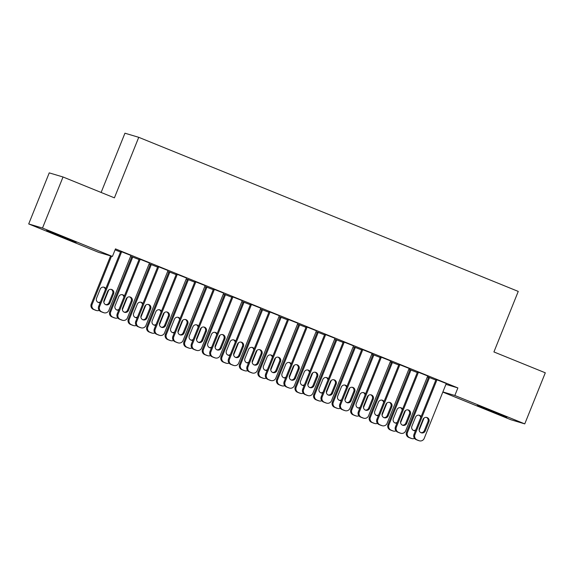 <?xml version="1.0" encoding="UTF-8"?>
<svg xmlns="http://www.w3.org/2000/svg" width="574" height="574" viewBox="0 0 574 574"><rect width="100%" height="100%" fill="white"/><g stroke="black" fill="none" stroke-linecap="round" stroke-linejoin="round"><path stroke-width="0.86" d="M64.288 237.342L76.141 242.407L70.688 240.456L46.623 230.54L64.288 237.342M494.996 412.225L506.842 417.291L501.396 415.339L477.331 405.423L494.996 412.225M130.528 256.492L131.726 256.98M149.075 264.026L150.273 264.506M167.622 271.552L168.821 272.04M186.177 279.086L187.375 279.574M204.724 286.62L205.923 287.108M223.272 294.153L224.47 294.634M241.819 301.68L243.017 302.168M260.374 309.214L261.572 309.702M278.921 316.748L280.119 317.228M297.468 324.274L298.667 324.762M316.016 331.808L317.214 332.296M334.563 339.342L335.761 339.83M353.118 346.868L354.316 347.356M371.665 354.402L372.863 354.89M390.212 361.936L391.411 362.424M408.76 369.469L409.958 369.95M427.314 376.996L428.513 377.484M98.628 252.345L28.7 223.946L42.498 228.057L112.425 256.456L98.628 252.345M42.498 228.057L63.025 176.986L49.235 172.874L28.7 223.946M101.124 192.455L124.945 133.204L138.743 137.315L518.25 291.413L493.92 351.941L545.3 372.806L524.765 423.885L510.975 419.766L442.819 392.092M131.826 256.729L139.044 259.556M149.52 263.007L139.281 258.953M168.928 271.789L176.139 274.616M186.622 278.067L176.383 274.013M206.023 286.857L213.234 289.683M223.717 293.135L213.478 289.074M243.118 301.917L250.336 304.744M260.811 308.195L250.58 304.141M280.22 316.977L287.431 319.811M297.913 323.262L287.674 319.201M317.314 332.045L324.532 334.872M335.008 338.323L324.776 334.269M354.416 347.105L361.627 349.932M362.804 349.609L340.734 404.505A4.075 4.004 106.6 0 0 342.922 409.793L344.78 410.546A4.075 4.004 106.6 0 0 350.011 408.272L372.081 353.376L373.007 353.749L361.871 349.329M391.511 362.172L398.729 364.999M399.899 364.669L377.836 419.565A4.075 4.004 106.6 0 0 380.024 424.853L381.875 425.607A4.075 4.004 106.6 0 0 387.106 423.332L409.176 368.436L410.101 368.817L398.966 364.39M428.613 377.233L435.824 380.06M446.307 383.511L436.068 379.457M445.926 384.358L457.88 387.924L115.467 248.886L112.425 256.456M418.453 372.203L396.383 427.099A4.075 4.004 106.6 0 0 398.571 432.387L400.43 433.14A4.075 4.004 106.6 0 0 405.66 430.866L427.723 375.97L428.649 376.343L417.52 371.923M410.058 369.699L417.276 372.533M381.351 357.136L359.288 412.032A4.075 4.004 106.6 0 0 361.477 417.327L363.328 418.08A4.075 4.004 106.6 0 0 368.558 415.798L390.629 360.903L391.554 361.283L380.419 356.863M372.964 354.639L380.175 357.466M353.562 345.857L343.324 341.795M335.862 339.578L343.08 342.405M316.461 330.789L306.222 326.735M298.767 324.511L305.978 327.338M279.366 315.729L269.127 311.675M261.672 309.451L268.883 312.278M242.264 300.661L232.032 296.607M224.57 294.383L231.788 297.217M205.169 285.601L194.93 281.547M187.476 279.323L194.686 282.15M168.067 270.541L157.836 266.479M150.374 264.262L157.592 267.089M130.972 255.473L120.734 251.419M120.49 252.022L115.087 249.834M457.88 387.924L454.838 395.486L524.765 423.885M63.025 176.986L114.405 197.851L138.743 137.315M442.884 391.927L454.838 395.486M446.271 383.497L424.208 438.393A4.075 4.004 106.6 0 1 418.977 440.674L417.119 439.921A4.075 4.004 106.6 0 1 414.93 434.633L437.001 379.737M436.104 379.371L413.998 434.353L414.93 434.633M425.277 430.909A3.265 3.2 -73.4 0 1 421.373 432.832A3.265 3.2 -73.4 0 1 419.336 428.498L422.988 419.415A3.265 3.2 -73.4 0 1 426.891 417.499A3.265 3.2 -73.4 0 1 428.921 421.825L425.277 430.909L424.344 430.629A3.265 3.2 -73.4 0 1 420.921 432.653M426.41 417.391A3.265 3.2 -73.4 0 1 427.989 421.553L424.344 430.629M419.329 440.796L418.396 440.516A4.075 4.004 -73.4 0 1 418.044 440.394L416.186 439.641A4.075 4.004 -73.4 0 1 413.998 434.353M428.642 377.147L406.543 432.129A4.075 4.004 -73.4 0 0 408.731 437.417L410.582 438.17A4.075 4.004 -73.4 0 0 410.941 438.299L411.874 438.572A4.075 4.004 106.6 0 0 414.564 438.414M411.874 438.572A4.075 4.004 106.6 0 1 411.515 438.45L409.664 437.697A4.075 4.004 106.6 0 1 407.475 432.409L429.539 377.513M424.043 418.03L419.135 430.235M413.459 430.428A3.265 3.2 106.6 0 0 415.827 429.797M420.735 417.592A3.265 3.2 106.6 0 0 418.955 415.167M421.158 416.545A3.265 3.2 106.6 0 0 415.533 417.198L411.881 426.274A3.265 3.2 106.6 0 0 415.483 430.665M417.556 371.837L395.45 426.819L396.383 427.099M406.722 423.375A3.265 3.2 -73.4 0 1 402.826 425.298A3.265 3.2 -73.4 0 1 400.788 420.964L404.44 411.888A3.265 3.2 -73.4 0 1 408.336 409.965A3.265 3.2 -73.4 0 1 410.374 414.299L406.722 423.375L405.796 423.095A3.265 3.2 -73.4 0 1 402.367 425.119M407.863 409.865A3.265 3.2 -73.4 0 1 409.441 414.019L405.796 423.095M400.781 433.262L399.848 432.99A4.075 4.004 -73.4 0 1 399.497 432.861L397.639 432.107A4.075 4.004 -73.4 0 1 395.45 426.819M399.002 364.303L376.903 419.285L377.836 419.565M388.175 415.841A3.265 3.2 -73.4 0 1 384.279 417.764A3.265 3.2 -73.4 0 1 382.241 413.431L385.893 404.354A3.265 3.2 -73.4 0 1 389.789 402.431A3.265 3.2 -73.4 0 1 391.827 406.765L388.175 415.841L387.242 415.569A3.265 3.2 -73.4 0 1 383.819 417.592M389.316 402.331A3.265 3.2 -73.4 0 1 390.894 406.485L387.242 415.569M382.234 425.736L381.301 425.456A4.075 4.004 -73.4 0 1 380.942 425.334L379.091 424.581A4.075 4.004 -73.4 0 1 376.903 419.285M410.094 369.613L387.995 424.595A4.075 4.004 -73.4 0 0 390.184 429.89L392.035 430.636A4.075 4.004 -73.4 0 0 392.394 430.765L393.326 431.045A4.075 4.004 106.6 0 0 396.017 430.887M393.326 431.045A4.075 4.004 106.6 0 1 392.968 430.916L391.116 430.163A4.075 4.004 106.6 0 1 388.928 424.875L410.991 369.979M405.495 410.496L400.587 422.701M394.912 422.902A3.265 3.2 106.6 0 0 397.28 422.263M402.187 410.058A3.265 3.2 106.6 0 0 400.408 407.64M402.611 409.018A3.265 3.2 106.6 0 0 396.986 409.664L393.334 418.74A3.265 3.2 106.6 0 0 396.928 423.138M391.547 362.086L369.441 417.068A4.075 4.004 -73.4 0 0 371.636 422.356L373.487 423.11A4.075 4.004 -73.4 0 0 373.846 423.232L374.779 423.512A4.075 4.004 106.6 0 0 377.47 423.354M374.779 423.512A4.075 4.004 106.6 0 1 374.42 423.39L372.562 422.636A4.075 4.004 106.6 0 1 370.374 417.341L392.444 362.445M386.948 402.962L382.04 415.167M376.365 415.368A3.265 3.2 106.6 0 0 378.732 414.729M383.64 402.525A3.265 3.2 106.6 0 0 381.854 400.107M384.056 401.484A3.265 3.2 106.6 0 0 378.431 402.13L374.786 411.214A3.265 3.2 106.6 0 0 378.381 415.605M380.454 356.777L358.355 411.759L359.288 412.032M369.627 408.315A3.265 3.2 -73.4 0 1 365.724 410.231A3.265 3.2 -73.4 0 1 363.694 405.904L367.338 396.821A3.265 3.2 -73.4 0 1 371.242 394.898A3.265 3.2 -73.4 0 1 373.279 399.231L369.627 408.315L368.695 408.035A3.265 3.2 -73.4 0 1 365.272 410.058M370.768 394.797A3.265 3.2 -73.4 0 1 372.347 398.952L368.695 408.035M363.686 418.202L362.754 417.922A4.075 4.004 -73.4 0 1 362.395 417.8L360.544 417.047A4.075 4.004 -73.4 0 1 358.355 411.759M361.907 349.243L339.801 404.225L340.734 404.505M351.08 400.781A3.265 3.2 -73.4 0 1 347.177 402.704A3.265 3.2 -73.4 0 1 345.146 398.37L348.791 389.294A3.265 3.2 -73.4 0 1 352.694 387.371A3.265 3.2 -73.4 0 1 354.732 391.698L351.08 400.781L350.147 400.501A3.265 3.2 -73.4 0 1 346.725 402.525M352.214 387.263A3.265 3.2 -73.4 0 1 353.799 391.425L350.147 400.501M345.132 410.668L344.206 410.396A4.075 4.004 -73.4 0 1 343.848 410.267L341.989 409.513A4.075 4.004 -73.4 0 1 339.801 404.225M373 354.553L350.893 409.535A4.075 4.004 -73.4 0 0 353.082 414.823L354.94 415.576A4.075 4.004 -73.4 0 0 355.292 415.698L356.224 415.978A4.075 4.004 106.6 0 0 358.915 415.82M356.224 415.978A4.075 4.004 106.6 0 1 355.873 415.856L354.014 415.102A4.075 4.004 106.6 0 1 351.826 409.814L373.896 354.919M368.393 395.436L363.493 407.64M357.817 407.834A3.265 3.2 106.6 0 0 360.185 407.203M365.093 394.998A3.265 3.2 106.6 0 0 363.306 392.573M365.509 393.951A3.265 3.2 106.6 0 0 359.884 394.596L356.232 403.68A3.265 3.2 106.6 0 0 359.833 408.071M354.452 347.019L332.346 402.001A4.075 4.004 -73.4 0 0 334.534 407.289L336.393 408.042A4.075 4.004 -73.4 0 0 336.744 408.171L337.677 408.451A4.075 4.004 106.6 0 0 340.368 408.286M337.677 408.451A4.075 4.004 106.6 0 1 337.325 408.322L335.467 407.569A4.075 4.004 106.6 0 1 333.279 402.281L355.349 347.385M349.846 387.902L344.938 400.107M339.263 400.308A3.265 3.2 106.6 0 0 341.638 399.669M346.538 387.464A3.265 3.2 106.6 0 0 344.759 385.046M346.961 386.424A3.265 3.2 106.6 0 0 341.336 387.07L337.684 396.146A3.265 3.2 106.6 0 0 341.286 400.537M353.527 345.842L331.463 400.738A4.075 4.004 106.6 0 1 326.233 403.013L324.375 402.259A4.075 4.004 106.6 0 1 322.186 396.971L344.257 342.075M343.36 341.709L321.253 396.691L322.186 396.971M332.533 393.247A3.265 3.2 -73.4 0 1 328.629 395.17A3.265 3.2 -73.4 0 1 326.592 390.837L330.244 381.76A3.265 3.2 -73.4 0 1 334.147 379.837A3.265 3.2 -73.4 0 1 336.177 384.171L332.533 393.247L331.6 392.975A3.265 3.2 -73.4 0 1 328.177 394.998M333.666 379.737A3.265 3.2 -73.4 0 1 335.245 383.891L331.6 392.975M326.584 403.142L325.652 402.862A4.075 4.004 -73.4 0 1 325.3 402.733L323.442 401.987A4.075 4.004 -73.4 0 1 321.253 396.691M335.898 339.485L313.799 394.467A4.075 4.004 -73.4 0 0 315.987 399.762L317.838 400.516A4.075 4.004 -73.4 0 0 318.197 400.638L319.13 400.917A4.075 4.004 106.6 0 0 321.82 400.76M319.13 400.917A4.075 4.004 106.6 0 1 318.771 400.788L316.92 400.035A4.075 4.004 106.6 0 1 314.731 394.747L336.794 339.851M331.298 380.368L326.391 392.573M320.715 392.774A3.265 3.2 106.6 0 0 323.083 392.135M327.991 379.931A3.265 3.2 106.6 0 0 326.211 377.513M328.414 378.89A3.265 3.2 106.6 0 0 322.789 379.536L319.137 388.62A3.265 3.2 106.6 0 0 322.739 393.011M334.979 338.308L312.909 393.204A4.075 4.004 106.6 0 1 307.678 395.486L305.827 394.733A4.075 4.004 106.6 0 1 303.639 389.437L325.709 334.542M324.805 334.183L302.706 389.165L303.639 389.437M313.978 385.721A3.265 3.2 -73.4 0 1 310.082 387.637A3.265 3.2 -73.4 0 1 308.044 383.31L311.696 374.226A3.265 3.2 -73.4 0 1 315.592 372.304A3.265 3.2 -73.4 0 1 317.63 376.637L313.978 385.721L313.045 385.441A3.265 3.2 -73.4 0 1 309.623 387.464M315.119 372.203A3.265 3.2 -73.4 0 1 316.697 376.357L313.045 385.441M308.037 395.608L307.104 395.328A4.075 4.004 -73.4 0 1 306.753 395.206L304.894 394.453A4.075 4.004 -73.4 0 1 302.706 389.165M317.35 331.959L295.251 386.941A4.075 4.004 -73.4 0 0 297.44 392.229L299.291 392.982A4.075 4.004 -73.4 0 0 299.65 393.104L300.582 393.384A4.075 4.004 106.6 0 0 303.273 393.226M300.582 393.384A4.075 4.004 106.6 0 1 300.224 393.262L298.372 392.508A4.075 4.004 106.6 0 1 296.184 387.22L318.247 332.324M312.751 372.842L307.843 385.046M302.168 385.24A3.265 3.2 106.6 0 0 304.536 384.609M309.443 372.404A3.265 3.2 106.6 0 0 307.664 369.979M309.86 371.356A3.265 3.2 106.6 0 0 304.234 372.002L300.589 381.086A3.265 3.2 106.6 0 0 304.184 385.477M316.432 330.782L294.362 385.671A4.075 4.004 106.6 0 1 289.131 387.952L287.28 387.199A4.075 4.004 106.6 0 1 285.091 381.911L307.155 327.015M306.258 326.649L284.159 381.631L285.091 381.911M295.431 378.187A3.265 3.2 -73.4 0 1 291.535 380.11A3.265 3.2 -73.4 0 1 289.497 375.776L293.149 366.693A3.265 3.2 -73.4 0 1 297.045 364.777A3.265 3.2 -73.4 0 1 299.083 369.104L295.431 378.187L294.498 377.907A3.265 3.2 -73.4 0 1 291.075 379.931M296.571 364.669A3.265 3.2 -73.4 0 1 298.15 368.831L294.498 377.907M289.49 388.074L288.557 387.802A4.075 4.004 -73.4 0 1 288.198 387.672L286.347 386.919A4.075 4.004 -73.4 0 1 284.159 381.631M297.884 323.248L275.814 378.144A4.075 4.004 106.6 0 1 270.584 380.419L268.732 379.665A4.075 4.004 106.6 0 1 266.537 374.377L288.607 319.481M287.71 319.115L265.611 374.097L266.537 374.377M276.883 370.653A3.265 3.2 -73.4 0 1 272.98 372.576A3.265 3.2 -73.4 0 1 270.95 368.243L274.594 359.166A3.265 3.2 -73.4 0 1 278.498 357.243A3.265 3.2 -73.4 0 1 280.535 361.577L276.883 370.653L275.951 370.374A3.265 3.2 -73.4 0 1 272.528 372.404M278.017 357.143A3.265 3.2 -73.4 0 1 279.603 361.297L275.951 370.374M270.942 380.548L270.01 380.268A4.075 4.004 -73.4 0 1 269.651 380.139L267.8 379.385A4.075 4.004 -73.4 0 1 265.611 374.097M279.33 315.714L257.267 370.61A4.075 4.004 106.6 0 1 252.036 372.885L250.178 372.131A4.075 4.004 106.6 0 1 247.99 366.843L270.06 311.947M269.163 311.582L247.057 366.564L247.99 366.843M258.336 363.12A3.265 3.2 -73.4 0 1 254.433 365.042A3.265 3.2 -73.4 0 1 252.395 360.716L256.047 351.632A3.265 3.2 -73.4 0 1 259.95 349.709A3.265 3.2 -73.4 0 1 261.981 354.043L258.336 363.12L257.403 362.847A3.265 3.2 -73.4 0 1 253.981 364.87M259.47 349.609A3.265 3.2 -73.4 0 1 261.048 353.763L257.403 362.847M252.388 373.014L251.455 372.734A4.075 4.004 -73.4 0 1 251.103 372.612L249.245 371.859A4.075 4.004 -73.4 0 1 247.057 366.564M260.783 308.181L238.719 363.077A4.075 4.004 106.6 0 1 233.489 365.358L231.631 364.605A4.075 4.004 106.6 0 1 229.442 359.317L251.512 304.421M250.616 304.055L228.509 359.037L229.442 359.317M239.781 355.593A3.265 3.2 -73.4 0 1 235.885 357.516A3.265 3.2 -73.4 0 1 233.848 353.182L237.5 344.099A3.265 3.2 -73.4 0 1 241.396 342.183A3.265 3.2 -73.4 0 1 243.433 346.509L239.781 355.593L238.856 355.313A3.265 3.2 -73.4 0 1 235.426 357.337M240.922 342.075A3.265 3.2 -73.4 0 1 242.501 346.237L238.856 355.313M233.84 365.48L232.908 365.2A4.075 4.004 -73.4 0 1 232.556 365.078L230.698 364.325A4.075 4.004 -73.4 0 1 228.509 359.037M242.235 300.654L220.165 355.55A4.075 4.004 106.6 0 1 214.934 357.824L213.083 357.071A4.075 4.004 106.6 0 1 210.895 351.783L232.958 296.887M232.061 296.521L209.962 351.503L210.895 351.783M221.234 348.059A3.265 3.2 -73.4 0 1 217.338 349.982A3.265 3.2 -73.4 0 1 215.3 345.648L218.952 336.572A3.265 3.2 -73.4 0 1 222.848 334.649A3.265 3.2 -73.4 0 1 224.886 338.983L221.234 348.059L220.301 347.779A3.265 3.2 -73.4 0 1 216.879 349.803M222.375 334.549A3.265 3.2 -73.4 0 1 223.953 338.703L220.301 347.779M215.293 357.946L214.36 357.674A4.075 4.004 -73.4 0 1 214.002 357.545L212.15 356.791A4.075 4.004 -73.4 0 1 209.962 351.503M223.688 293.12L201.618 348.016A4.075 4.004 106.6 0 1 196.387 350.291L194.536 349.537A4.075 4.004 106.6 0 1 192.347 344.249L214.411 289.353M213.514 288.987L191.415 343.969L192.347 344.249M202.687 340.526A3.265 3.2 -73.4 0 1 198.791 342.448A3.265 3.2 -73.4 0 1 196.753 338.115L200.398 329.038A3.265 3.2 -73.4 0 1 204.301 327.115A3.265 3.2 -73.4 0 1 206.339 331.449L202.687 340.526L201.754 340.253A3.265 3.2 -73.4 0 1 198.331 342.276M203.827 327.015A3.265 3.2 -73.4 0 1 205.406 331.169L201.754 340.253M196.746 350.42L195.813 350.14A4.075 4.004 -73.4 0 1 195.454 350.018L193.603 349.265A4.075 4.004 -73.4 0 1 191.415 343.969M205.14 285.587L183.07 340.482A4.075 4.004 106.6 0 1 177.84 342.764L175.981 342.011A4.075 4.004 106.6 0 1 173.793 336.716L195.863 281.82M194.966 281.461L172.86 336.443L173.793 336.716M184.139 332.999A3.265 3.2 -73.4 0 1 180.236 334.915A3.265 3.2 -73.4 0 1 178.205 330.588L181.85 321.505A3.265 3.2 -73.4 0 1 185.754 319.582A3.265 3.2 -73.4 0 1 187.791 323.915L184.139 332.999L183.206 332.719A3.265 3.2 -73.4 0 1 179.784 334.742M185.273 319.481A3.265 3.2 -73.4 0 1 186.859 323.636L183.206 332.719M178.198 342.886L177.266 342.606A4.075 4.004 -73.4 0 1 176.907 342.484L175.056 341.731A4.075 4.004 -73.4 0 1 172.86 336.443M186.586 278.06L164.523 332.956A4.075 4.004 106.6 0 1 159.292 335.23L157.434 334.477A4.075 4.004 106.6 0 1 155.245 329.189L177.316 274.293M176.419 273.927L154.313 328.909L155.245 329.189M165.592 325.465A3.265 3.2 -73.4 0 1 161.689 327.388A3.265 3.2 -73.4 0 1 159.651 323.054L163.303 313.978A3.265 3.2 -73.4 0 1 167.206 312.055A3.265 3.2 -73.4 0 1 169.237 316.382L165.592 325.465L164.659 325.185A3.265 3.2 -73.4 0 1 161.237 327.209M166.725 311.947A3.265 3.2 -73.4 0 1 168.304 316.109L164.659 325.185M159.644 335.352L158.711 335.08A4.075 4.004 -73.4 0 1 158.359 334.951L156.501 334.197A4.075 4.004 -73.4 0 1 154.313 328.909M168.038 270.526L145.975 325.422A4.075 4.004 106.6 0 1 140.745 327.697L138.886 326.943A4.075 4.004 106.6 0 1 136.698 321.655L158.768 266.759M157.864 266.393L135.765 321.375L136.698 321.655M147.037 317.931A3.265 3.2 -73.4 0 1 143.141 319.854A3.265 3.2 -73.4 0 1 141.104 315.521L144.756 306.444A3.265 3.2 -73.4 0 1 148.652 304.521A3.265 3.2 -73.4 0 1 150.689 308.855L147.037 317.931L146.105 317.659A3.265 3.2 -73.4 0 1 142.682 319.682M148.178 304.421A3.265 3.2 -73.4 0 1 149.757 308.575L146.105 317.659M141.096 327.826L140.164 327.546A4.075 4.004 -73.4 0 1 139.812 327.417L137.954 326.671A4.075 4.004 -73.4 0 1 135.765 321.375M298.803 324.425L276.697 379.407A4.075 4.004 -73.4 0 0 278.885 384.695L280.743 385.448A4.075 4.004 -73.4 0 0 281.102 385.577L282.028 385.85A4.075 4.004 106.6 0 0 284.718 385.692M282.028 385.85A4.075 4.004 106.6 0 1 281.676 385.728L279.818 384.975A4.075 4.004 106.6 0 1 277.629 379.687L299.7 324.791M294.197 365.308L289.296 377.513M283.621 377.706A3.265 3.2 106.6 0 0 285.988 377.075M290.896 364.87A3.265 3.2 106.6 0 0 289.109 362.452M291.312 363.83A3.265 3.2 106.6 0 0 285.687 364.476L282.042 373.552A3.265 3.2 106.6 0 0 285.637 377.943M280.256 316.891L258.149 371.873A4.075 4.004 -73.4 0 0 260.338 377.168L262.196 377.922A4.075 4.004 -73.4 0 0 262.548 378.044L263.48 378.323A4.075 4.004 106.6 0 0 266.171 378.166M263.48 378.323A4.075 4.004 106.6 0 1 263.129 378.194L261.27 377.441A4.075 4.004 106.6 0 1 259.082 372.153L281.152 317.257M275.649 357.774L270.741 369.979M265.073 370.18A3.265 3.2 106.6 0 0 267.441 369.541M272.349 357.337A3.265 3.2 106.6 0 0 270.562 354.919M272.765 356.296A3.265 3.2 106.6 0 0 267.14 356.942L263.488 366.018A3.265 3.2 106.6 0 0 267.089 370.417M261.701 309.364L239.602 364.347A4.075 4.004 -73.4 0 0 241.79 369.634L243.649 370.388A4.075 4.004 -73.4 0 0 244 370.51L244.933 370.79A4.075 4.004 106.6 0 0 247.624 370.632M244.933 370.79A4.075 4.004 106.6 0 1 244.574 370.668L242.723 369.914A4.075 4.004 106.6 0 1 240.535 364.619L262.605 309.723M257.102 350.24L252.194 362.445M246.519 362.646A3.265 3.2 106.6 0 0 248.894 362.015M253.794 349.81A3.265 3.2 106.6 0 0 252.015 347.385M254.217 348.762A3.265 3.2 106.6 0 0 248.592 349.408L244.94 358.492A3.265 3.2 106.6 0 0 248.542 362.883M243.154 301.831L221.055 356.813A4.075 4.004 -73.4 0 0 223.243 362.101L225.094 362.854A4.075 4.004 -73.4 0 0 225.453 362.983L226.386 363.256A4.075 4.004 106.6 0 0 229.076 363.098M226.386 363.256A4.075 4.004 106.6 0 1 226.027 363.134L224.176 362.381A4.075 4.004 106.6 0 1 221.987 357.093L244.05 302.197M238.554 342.714L233.647 354.919M227.971 355.112A3.265 3.2 106.6 0 0 230.339 354.481M235.247 342.276A3.265 3.2 106.6 0 0 233.467 339.851M235.67 341.229A3.265 3.2 106.6 0 0 230.045 341.882L226.393 350.958A3.265 3.2 106.6 0 0 229.995 355.349M224.606 294.297L202.507 349.279A4.075 4.004 -73.4 0 0 204.696 354.574L206.547 355.32A4.075 4.004 -73.4 0 0 206.905 355.45L207.838 355.729A4.075 4.004 106.6 0 0 210.529 355.571M207.838 355.729A4.075 4.004 106.6 0 1 207.479 355.6L205.628 354.847A4.075 4.004 106.6 0 1 203.433 349.559L225.503 294.663M220.007 335.18L215.099 347.385M209.424 347.586A3.265 3.2 106.6 0 0 211.792 346.947M216.699 334.742A3.265 3.2 106.6 0 0 214.913 332.324M217.116 333.702A3.265 3.2 106.6 0 0 211.49 334.348L207.845 343.424A3.265 3.2 106.6 0 0 211.44 347.822M206.059 286.77L183.953 341.752A4.075 4.004 -73.4 0 0 186.141 347.04L187.999 347.794A4.075 4.004 -73.4 0 0 188.351 347.916L189.284 348.196A4.075 4.004 106.6 0 0 191.974 348.038M189.284 348.196A4.075 4.004 106.6 0 1 188.932 348.074L187.074 347.32A4.075 4.004 106.6 0 1 184.885 342.025L206.956 287.129M201.452 327.646L196.552 339.851M190.877 340.052A3.265 3.2 106.6 0 0 193.244 339.413M198.152 327.209A3.265 3.2 106.6 0 0 196.365 324.791M198.568 326.168A3.265 3.2 106.6 0 0 192.943 326.814L189.291 335.898A3.265 3.2 106.6 0 0 192.893 340.289M187.511 279.237L165.405 334.219A4.075 4.004 -73.4 0 0 167.594 339.507L169.452 340.26A4.075 4.004 -73.4 0 0 169.804 340.382L170.736 340.662A4.075 4.004 106.6 0 0 173.427 340.504M170.736 340.662A4.075 4.004 106.6 0 1 170.385 340.54L168.526 339.786A4.075 4.004 106.6 0 1 166.338 334.498L188.408 279.603M182.905 320.12L177.997 332.324M172.322 332.518A3.265 3.2 106.6 0 0 174.697 331.887M179.597 319.682A3.265 3.2 106.6 0 0 177.818 317.257M180.021 318.635A3.265 3.2 106.6 0 0 174.396 319.28L170.743 328.364A3.265 3.2 106.6 0 0 174.345 332.755M168.957 271.703L146.858 326.685A4.075 4.004 -73.4 0 0 149.046 331.973L150.897 332.726A4.075 4.004 -73.4 0 0 151.256 332.855L152.189 333.135A4.075 4.004 106.6 0 0 154.88 332.97M152.189 333.135A4.075 4.004 106.6 0 1 151.83 333.006L149.979 332.253A4.075 4.004 106.6 0 1 147.791 326.965L169.854 272.069M164.358 312.586L159.45 324.791M153.775 324.992A3.265 3.2 106.6 0 0 156.142 324.353M161.05 312.148A3.265 3.2 106.6 0 0 159.271 309.73M161.473 311.108A3.265 3.2 106.6 0 0 155.848 311.754L152.196 320.83A3.265 3.2 106.6 0 0 155.798 325.221M150.41 264.169L128.311 319.151A4.075 4.004 -73.4 0 0 130.499 324.446L132.35 325.2A4.075 4.004 -73.4 0 0 132.709 325.322L133.642 325.602A4.075 4.004 106.6 0 0 136.332 325.444M133.642 325.602A4.075 4.004 106.6 0 1 133.283 325.472L131.432 324.719A4.075 4.004 106.6 0 1 129.243 319.431L151.306 264.535M145.81 305.052L140.903 317.257M135.227 317.458A3.265 3.2 106.6 0 0 137.595 316.819M142.503 304.615A3.265 3.2 106.6 0 0 140.723 302.197M142.919 303.574A3.265 3.2 106.6 0 0 137.301 304.22L133.649 313.304A3.265 3.2 106.6 0 0 137.243 317.695M149.491 262.992L127.421 317.888A4.075 4.004 106.6 0 1 122.19 320.17L120.339 319.417A4.075 4.004 106.6 0 1 118.151 314.122L140.214 259.226M139.317 258.867L117.218 313.849L118.151 314.122M128.49 310.405A3.265 3.2 -73.4 0 1 124.594 312.321A3.265 3.2 -73.4 0 1 122.556 307.994L126.208 298.911A3.265 3.2 -73.4 0 1 130.104 296.988A3.265 3.2 -73.4 0 1 132.142 301.321L128.49 310.405L127.557 310.125A3.265 3.2 -73.4 0 1 124.135 312.148M129.631 296.887A3.265 3.2 -73.4 0 1 131.209 301.041L127.557 310.125M122.549 320.292L121.616 320.012A4.075 4.004 -73.4 0 1 121.258 319.89L119.406 319.137A4.075 4.004 -73.4 0 1 117.218 313.849M131.862 256.643L109.756 311.625A4.075 4.004 -73.4 0 0 111.952 316.913L113.803 317.666A4.075 4.004 -73.4 0 0 114.161 317.788L115.094 318.068A4.075 4.004 106.6 0 0 117.778 317.91M115.094 318.068A4.075 4.004 106.6 0 1 114.735 317.946L112.877 317.192A4.075 4.004 106.6 0 1 110.689 311.904L132.759 257.009M127.263 297.526L122.355 309.73M116.68 309.924A3.265 3.2 106.6 0 0 119.048 309.293M123.955 297.088A3.265 3.2 106.6 0 0 122.169 294.663M124.371 296.041A3.265 3.2 106.6 0 0 118.746 296.686L115.101 305.77A3.265 3.2 106.6 0 0 118.696 310.161M130.944 255.466L108.873 310.355A4.075 4.004 106.6 0 1 103.643 312.636L101.792 311.883A4.075 4.004 106.6 0 1 99.596 306.595L121.666 251.699M120.77 251.333L98.671 306.315L99.596 306.595M109.943 302.871A3.265 3.2 -73.4 0 1 106.039 304.794A3.265 3.2 -73.4 0 1 104.009 300.46L107.654 291.377A3.265 3.2 -73.4 0 1 111.557 289.461A3.265 3.2 -73.4 0 1 113.595 293.788L109.943 302.871L109.01 302.591A3.265 3.2 -73.4 0 1 105.587 304.615M111.076 289.353A3.265 3.2 -73.4 0 1 112.662 293.515L109.01 302.591M104.002 312.758L103.069 312.486A4.075 4.004 -73.4 0 1 102.71 312.356L100.859 311.603A4.075 4.004 -73.4 0 1 98.671 306.315M110.581 255.904L91.209 304.091A4.075 4.004 -73.4 0 0 93.397 309.379L95.255 310.132A4.075 4.004 -73.4 0 0 95.607 310.261L96.54 310.534A4.075 4.004 106.6 0 0 99.23 310.376M96.54 310.534A4.075 4.004 106.6 0 1 96.188 310.412L94.33 309.659A4.075 4.004 106.6 0 1 92.141 304.371L111.514 256.183M108.708 289.992L103.808 302.197M98.132 302.39A3.265 3.2 106.6 0 0 100.5 301.759M105.408 289.554A3.265 3.2 106.6 0 0 103.621 287.136M105.824 288.514A3.265 3.2 106.6 0 0 100.199 289.16L96.547 298.236A3.265 3.2 106.6 0 0 100.149 302.627M418.044 440.394L418.977 440.674M416.186 439.641L417.119 439.921M428.921 421.825L427.989 421.553M407.475 432.409L406.543 432.129M409.664 437.697L408.731 437.417M411.515 438.45L410.582 438.17M399.497 432.861L400.43 433.14M397.639 432.107L398.571 432.387M410.374 414.299L409.441 414.019M380.942 425.334L381.875 425.607M379.091 424.581L380.024 424.853M391.827 406.765L390.894 406.485M388.928 424.875L387.995 424.595M391.116 430.163L390.184 429.89M392.968 430.916L392.035 430.636M370.374 417.341L369.441 417.068M372.562 422.636L371.636 422.356M374.42 423.39L373.487 423.11M362.395 417.8L363.328 418.08M360.544 417.047L361.477 417.327M373.279 399.231L372.347 398.952M343.848 410.267L344.78 410.546M341.989 409.513L342.922 409.793M354.732 391.698L353.799 391.425M351.826 409.814L350.893 409.535M354.014 415.102L353.082 414.823M355.873 415.856L354.94 415.576M333.279 402.281L332.346 402.001M335.467 407.569L334.534 407.289M337.325 408.322L336.393 408.042M325.3 402.733L326.233 403.013M323.442 401.987L324.375 402.259M336.177 384.171L335.245 383.891M314.731 394.747L313.799 394.467M316.92 400.035L315.987 399.762M318.771 400.788L317.838 400.516M306.753 395.206L307.678 395.486M304.894 394.453L305.827 394.733M317.63 376.637L316.697 376.357M296.184 387.22L295.251 386.941M298.372 392.508L297.44 392.229M300.224 393.262L299.291 392.982M288.198 387.672L289.131 387.952M286.347 386.919L287.28 387.199M299.083 369.104L298.15 368.831M269.651 380.139L270.584 380.419M267.8 379.385L268.732 379.665M280.535 361.577L279.603 361.297M251.103 372.612L252.036 372.885M249.245 371.859L250.178 372.131M261.981 354.043L261.048 353.763M232.556 365.078L233.489 365.358M230.698 364.325L231.631 364.605M243.433 346.509L242.501 346.237M214.002 357.545L214.934 357.824M212.15 356.791L213.083 357.071M224.886 338.983L223.953 338.703M195.454 350.018L196.387 350.291M193.603 349.265L194.536 349.537M206.339 331.449L205.406 331.169M176.907 342.484L177.84 342.764M175.056 341.731L175.981 342.011M187.791 323.915L186.859 323.636M158.359 334.951L159.292 335.23M156.501 334.197L157.434 334.477M169.237 316.382L168.304 316.109M139.812 327.417L140.745 327.697M137.954 326.671L138.886 326.943M150.689 308.855L149.757 308.575M277.629 379.687L276.697 379.407M279.818 384.975L278.885 384.695M281.676 385.728L280.743 385.448M259.082 372.153L258.149 371.873M261.27 377.441L260.338 377.168M263.129 378.194L262.196 377.922M240.535 364.619L239.602 364.347M242.723 369.914L241.79 369.634M244.574 370.668L243.649 370.388M221.987 357.093L221.055 356.813M224.176 362.381L223.243 362.101M226.027 363.134L225.094 362.854M203.433 349.559L202.507 349.279M205.628 354.847L204.696 354.574M207.479 355.6L206.547 355.32M184.885 342.025L183.953 341.752M187.074 347.32L186.141 347.04M188.932 348.074L187.999 347.794M166.338 334.498L165.405 334.219M168.526 339.786L167.594 339.507M170.385 340.54L169.452 340.26M147.791 326.965L146.858 326.685M149.979 332.253L149.046 331.973M151.83 333.006L150.897 332.726M129.243 319.431L128.311 319.151M131.432 324.719L130.499 324.446M133.283 325.472L132.35 325.2M121.258 319.89L122.19 320.17M119.406 319.137L120.339 319.417M132.142 301.321L131.209 301.041M110.689 311.904L109.756 311.625M112.877 317.192L111.952 316.913M114.735 317.946L113.803 317.666M102.71 312.356L103.643 312.636M100.859 311.603L101.792 311.883M113.595 293.788L112.662 293.515M92.141 304.371L91.209 304.091M94.33 309.659L93.397 309.379M96.188 310.412L95.255 310.132"/></g></svg>
